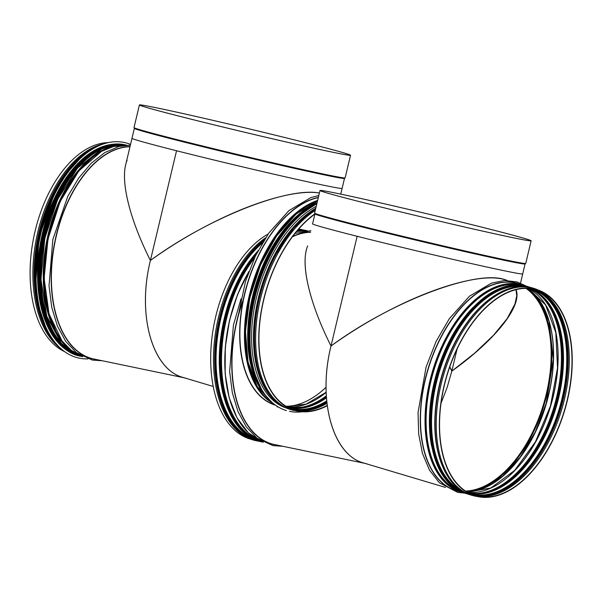 <?xml version="1.0" encoding="UTF-8"?>
<svg xmlns="http://www.w3.org/2000/svg" width="602" height="602" viewBox="0 0 602 602"><rect width="100%" height="100%" fill="white"/><g stroke="black" fill="none" stroke-linecap="round" stroke-linejoin="round"><path stroke-width="0.9" d="M340.747 194.122L342.117 188.373A108.006 2.16 13.4 0 1 322.95 185.077A108.006 2.16 13.4 0 1 176.552 150.748L150.417 260.448C172.518 244.525 196.094 230.574 221.137 218.586C261.388 199.36 299.209 189.525 319.391 193.039C287.289 186.658 207.585 218.458 150.417 260.448C130.461 220.791 120.934 183.964 125.675 164.79L134.359 128.339A108.006 2.16 13.4 0 0 207.457 147.866A108.006 2.16 13.4 0 0 325.328 175.099A108.006 2.16 13.4 0 0 344.494 178.403L344.54 178.327M331.281 151.937A108.518 2.167 13.4 0 0 350.537 155.248A108.518 2.167 13.4 0 0 245.473 127.993A108.518 2.167 13.4 0 0 139.408 104.951A108.518 2.167 13.4 0 0 212.852 124.576A108.518 2.167 13.4 0 0 331.281 151.937M331.01 151.87A108.179 2.16 13.4 0 0 350.206 155.173A108.179 2.16 13.4 0 0 245.473 128A108.179 2.16 13.4 0 0 139.739 105.034A108.179 2.16 13.4 0 0 212.95 124.591A108.179 2.16 13.4 0 0 331.01 151.87M315.049 214.011A107.337 61.261 106.6 0 0 259.575 325.17A107.337 61.261 106.6 0 0 297.343 410.752M298.08 410.903A107.337 61.261 106.6 0 0 327.157 405.424M185.875 378.154C153.254 372.6 136.353 316.494 150.417 260.448C136.872 314.643 152.088 369.319 182.963 377.416L213.243 386.461M298.02 411.234A107.683 61.457 106.6 0 0 327.195 405.74M314.929 213.8A107.683 61.457 106.6 0 0 259.379 325.321A107.683 61.457 106.6 0 0 297.283 411.091M295.74 217.856A107.156 61.156 -73.4 0 1 316.855 203.687A110.158 62.871 106.6 0 0 251.794 313.612A110.158 62.871 106.6 0 0 286.424 410.572A110.158 62.871 106.6 0 1 251.817 313.65A110.158 62.871 106.6 0 1 316.848 203.732M289.419 411.324A110.158 62.871 106.6 0 0 302.219 411.768M316.216 206.373A107.766 61.509 106.6 0 0 253.427 313.145A107.766 61.509 106.6 0 0 286.176 407.983M304.025 217.533A107.156 61.156 106.6 0 0 258.318 370.531M184.408 377.845L93.769 358.98A108.006 61.795 -78.2 0 1 54.007 247.362A108.006 61.795 -78.2 0 1 129.972 146.753M150.417 260.448C128.753 217.465 119.557 178.019 127.082 160.365M81.925 356.512L81.157 356.354A108.006 61.795 -78.2 0 1 42.674 238.016A108.006 61.795 -78.2 0 1 125.186 144.871L125.953 145.029A108.006 61.795 -78.2 0 1 126.751 145.21L125.953 145.029A108.006 61.795 -78.2 0 0 43.442 238.181A108.006 61.795 -78.2 0 0 81.925 356.512L82.73 356.67A108.006 61.795 -78.2 0 1 81.925 356.512M64.7 351.666A107.683 61.607 -78.2 0 1 33.968 236.202A107.683 61.607 -78.2 0 1 108.225 142.606M74.55 354.292A107.766 61.66 -78.2 0 1 41.433 237.76A107.766 61.66 -78.2 0 1 118.301 144.119M87.96 358.89A110.158 63.029 -78.2 0 1 79.223 358.152A110.158 63.029 -78.2 0 1 39.973 237.459A110.158 63.029 -78.2 0 1 124.125 142.456A110.158 63.029 -78.2 0 1 130.529 144.42M79.223 358.152L79.201 358.145A110.158 63.029 -78.2 0 1 79.201 358.145A110.158 63.029 -78.2 0 1 39.943 237.451A110.158 63.029 -78.2 0 1 124.102 142.448A110.158 63.029 -78.2 0 1 124.11 142.448L124.102 142.448M307.675 245.902C300.157 263.563 309.353 303.002 331.01 345.992L357.144 236.293L331.01 345.992C391.059 301.798 475.377 269.508 504.393 279.584C475.377 269.508 391.059 301.798 331.01 345.992C317.465 400.187 332.68 454.856 363.563 462.961L445.472 487.424L363.563 462.961C332.68 454.856 317.465 400.187 331.01 345.992C316.953 402.031 333.854 458.137 366.467 463.69M477.875 496.635A107.683 61.457 106.6 0 0 478.613 496.778A107.683 61.457 106.6 0 0 564.684 410.316A107.683 61.457 106.6 0 0 540.144 290.811A107.683 61.457 106.6 0 0 447.098 374.504A107.683 61.457 106.6 0 0 477.875 496.635A107.683 61.457 106.6 0 0 478.613 496.778A107.683 61.457 106.6 0 0 564.684 410.316A107.683 61.457 106.6 0 0 540.144 290.811A107.683 61.457 106.6 0 0 447.098 374.504A107.683 61.457 106.6 0 0 477.875 496.635M242.455 302.513A108.006 61.795 101.8 0 0 274.361 444.517L365 463.389M258.017 250.861A108.006 61.795 101.8 0 0 219.421 363.698A108.006 61.795 101.8 0 0 261.757 441.898L262.525 442.056A108.006 61.795 101.8 0 0 263.33 442.214L262.525 442.056A108.006 61.795 101.8 0 1 220.234 365.587A108.006 61.795 101.8 0 1 256.813 253.216M265.587 237.82A108.006 61.795 101.8 0 0 213.71 351.071A108.006 61.795 101.8 0 0 255.88 440.672L257.031 440.912A108.006 61.795 101.8 0 0 259.402 441.319M268.063 234.103A107.683 61.607 101.8 0 0 211.43 342.636A107.683 61.607 101.8 0 0 249.288 438.76L252.193 439.693A108.006 61.795 101.8 0 0 254.029 440.235M502.768 279.14L503.054 279.215C483.707 274.128 444.141 283.858 401.73 304.123C376.686 316.118 353.111 330.069 331.01 345.992C311.053 306.335 301.527 269.508 306.267 250.334C301.527 269.508 311.053 306.335 331.01 345.992C392.903 300.39 480.133 267.875 506.861 280.442M449.792 366.814L451.839 370.832M511.873 237.481A108.518 2.167 13.4 0 0 531.13 240.792A108.518 2.167 13.4 0 0 426.065 213.537A108.518 2.167 13.4 0 0 320.001 190.495A108.518 2.167 13.4 0 0 393.445 210.113A108.518 2.167 13.4 0 0 511.873 237.481A108.518 2.167 13.4 0 0 531.13 240.792A108.518 2.167 13.4 0 0 426.065 213.537A108.518 2.167 13.4 0 0 320.001 190.495A108.518 2.167 13.4 0 0 393.445 210.113A108.518 2.167 13.4 0 0 511.873 237.481M441.01 403.235L447.113 387.553L451.816 371.141C495.89 339.543 522.423 305.899 516.072 289.675M533.613 289.141A107.337 61.261 106.6 0 0 445.653 380.201A107.337 61.261 106.6 0 0 477.943 496.296A107.337 61.261 106.6 0 0 478.68 496.447A107.337 61.261 106.6 0 0 564.473 410.255A107.337 61.261 106.6 0 0 540.009 291.127A107.337 61.261 106.6 0 0 533.613 289.141M457.084 349.047L451.816 371.141L474.737 353.073L493.482 335.284L507.117 318.661L514.958 304.04L516.749 295.77L516.027 289.682M449.724 367.002L451.816 371.141M511.602 237.406A108.179 2.16 13.4 0 0 530.798 240.71A108.179 2.16 13.4 0 0 426.065 213.544A108.179 2.16 13.4 0 0 320.332 190.571A108.179 2.16 13.4 0 0 393.542 210.136A108.179 2.16 13.4 0 0 511.602 237.406M176.552 150.748A108.006 2.16 -166.6 0 1 131.981 138.309M345.142 177.876A108.518 2.167 13.4 0 1 325.893 174.565A108.518 2.167 13.4 0 1 207.457 147.197A108.518 2.167 13.4 0 1 134.013 127.579L134.547 128.384A108.134 2.16 13.4 0 0 211.362 148.656A108.134 2.16 13.4 0 0 325.471 174.971A108.134 2.16 13.4 0 0 344.299 178.358L345.142 177.876L350.537 155.248M318.834 393.475A108.119 61.713 106.6 0 0 326.036 387.259M286.04 406.26A107.668 61.449 106.6 0 0 326.036 387.319M326.118 392.263L306.125 404.145L286.71 406.651A106.81 60.96 106.6 0 0 326.126 392.436M287.884 407.313A106.81 60.96 106.6 0 0 326.284 395.898M290.254 407.915A106.998 61.065 106.6 0 0 326.314 396.372M308.946 406.561A107.6 61.412 106.6 0 0 326.367 397.305M313.71 404.845A107.668 61.449 106.6 0 0 326.382 397.463M326.404 397.741L307.434 406.997L289.321 407.735A106.742 60.922 106.6 0 0 326.412 397.884M292.632 408.728A106.742 60.922 106.6 0 0 326.653 400.887M288.275 407.516A106.742 60.922 106.6 0 0 289.758 407.998M292.903 409.021A106.953 61.043 106.6 0 0 326.698 401.353M294.34 409.992A107.592 61.412 106.6 0 0 326.788 402.234M295.003 410.18A107.668 61.449 106.6 0 0 326.803 402.392M296.575 410.587A107.668 61.449 106.6 0 0 326.909 403.348A107.668 61.449 106.6 0 1 296.59 410.587M318.36 197.373A108.157 61.735 106.6 0 0 243.253 299.804A108.157 61.735 106.6 0 0 275.565 405.236M318.308 197.591A108.006 61.645 106.6 0 0 243.547 299.48A108.006 61.645 106.6 0 0 275.182 404.958M317.638 200.398A108.006 61.645 106.6 0 0 248.415 299.337A108.006 61.645 106.6 0 0 273.586 403.739M316.073 201.708A107.495 61.351 106.6 0 0 252.705 285.529A107.495 61.351 106.6 0 0 259.71 390.367M302.204 209.338A107.322 61.254 106.6 0 0 252.298 376.385M292.482 221.814A107.156 61.156 106.6 0 0 251.019 360.613M281.939 234.359A107.216 61.193 106.6 0 0 281.841 234.494A107.216 61.193 106.6 0 0 249.07 344.178M313.446 205.575A107.818 61.539 106.6 0 0 282.045 234.216A107.818 61.539 106.6 0 0 249.093 344.517M311.64 206.667A108.006 61.645 106.6 0 0 258.725 383.79M287.876 228.263A108.006 61.645 106.6 0 0 250.703 352.697M290.728 231.537A107.081 61.118 106.6 0 0 254.879 351.523M275.362 255.09A107.156 61.156 106.6 0 0 275.31 255.188A107.156 61.156 106.6 0 0 254.962 323.289M275.31 255.188L293.987 227.639L315.591 208.992A107.796 61.524 106.6 0 0 275.407 254.992A107.796 61.524 106.6 0 0 254.939 323.507M315.561 209.135A108.006 61.645 106.6 0 0 255.767 317.901A108.006 61.645 106.6 0 0 290.202 409.45M315.267 210.369A108.006 61.645 106.6 0 0 256.761 319.353A108.006 61.645 106.6 0 0 291.33 409.789M315.252 210.407A108.006 61.645 106.6 0 0 256.512 321.927A108.006 61.645 106.6 0 0 294.273 410.534M293.242 216.773A107.6 61.412 106.6 0 0 248.882 365.241M261.569 389.313A107.156 61.156 -73.4 0 1 251.568 365.715M272.074 402.46A107.939 61.607 -73.4 0 1 249.868 298.133A107.939 61.607 -73.4 0 1 317.442 201.234M317.051 202.882A107.939 61.607 106.6 0 0 253.397 293.061A107.939 61.607 106.6 0 0 266.837 396.996M316.885 203.559A107.495 61.351 106.6 0 0 255.391 287.816A107.495 61.351 106.6 0 0 262.48 390.841M263.194 391.985A107.6 61.412 -73.4 0 1 255.067 288.742A107.6 61.412 -73.4 0 1 316.915 203.446M315.779 208.217A107.766 61.509 106.6 0 0 255.79 310.7A107.766 61.509 106.6 0 0 282.812 406.305M315.621 208.864A107.427 61.314 106.6 0 0 259.801 294.235A107.427 61.314 106.6 0 0 267.634 391.684M96.839 359.62A108.157 61.886 -78.2 0 1 93.603 359.101A108.157 61.886 -78.2 0 1 53.811 247.189A108.157 61.886 -78.2 0 1 130.017 146.572M125.366 145.323L113.522 146.519L101.535 151.335L78.757 171.021L60.065 201.678L47.972 239.129L44.119 278.297L49.025 313.853L62.059 340.988L71.126 350.191L81.503 356.015A108.006 61.795 -78.2 0 1 48.19 239.167A108.006 61.795 -78.2 0 1 125.344 145.323M50.643 318.533A107.495 61.502 -78.2 0 1 82.113 167.371M41.508 289.088A107.156 61.306 -78.2 0 1 61.991 190.721M49.394 323.485A107.216 61.344 -78.2 0 1 82.933 162.344M79.291 355.639A107.818 61.69 -78.2 0 1 43.863 238.264A107.818 61.69 -78.2 0 1 123.184 144.789M45.127 317.382A107.495 61.502 -78.2 0 1 76.597 166.227M52.336 338.745A107.796 61.675 -78.2 0 1 38.4 237.128A107.796 61.675 -78.2 0 1 91.73 149.514M56.415 344.035A108.006 61.795 -78.2 0 1 37.956 237.037A108.006 61.795 -78.2 0 1 97.584 146.294M61.186 348.859A108.006 61.795 -78.2 0 1 36.797 236.797A108.006 61.795 -78.2 0 1 103.875 143.773M61.276 348.942A108.006 61.795 -78.2 0 1 36.767 236.789A108.006 61.795 -78.2 0 1 103.995 143.735M103.965 150.071A107.495 61.502 101.8 0 0 47.656 239.054A107.495 61.502 101.8 0 0 63.782 343.117M59.154 336.872A107.156 61.306 -78.2 0 1 50.116 318.112M81.458 167.552A107.156 61.306 -78.2 0 1 97.231 153.954M68.462 347.964A107.6 61.562 -78.2 0 1 47.596 239.047A107.6 61.562 -78.2 0 1 110.196 147.498M125.795 145.285A107.939 61.758 101.8 0 0 47.129 238.949A107.939 61.758 101.8 0 0 81.887 356.218M82.497 356.55A107.939 61.758 -78.2 0 1 44.932 238.49A107.939 61.758 -78.2 0 1 126.488 145.225L114.282 145.09L101.753 148.957L77.62 167.958L57.641 199.352L44.789 238.467L40.974 279.456L46.76 316.208L61.306 343.253L71.254 351.801L82.497 356.55M78.885 166.686A107.6 61.562 101.8 0 0 47.407 317.871M38.716 268.131A107.427 61.464 -78.2 0 1 50.989 209.022M70.577 352.351A107.766 61.66 -78.2 0 1 41.982 237.873A107.766 61.66 -78.2 0 1 113.883 144.322M43.848 322.311A107.766 61.66 -78.2 0 1 77.387 161.201M41.711 316.562A107.427 61.464 -78.2 0 1 73.135 165.618M458.957 491.48A108.157 61.735 106.6 0 0 459.221 491.533A108.157 61.735 106.6 0 1 458.957 491.48A108.157 61.735 106.6 0 1 427.924 369.214A108.157 61.735 106.6 0 1 521.054 284.558A108.157 61.735 106.6 0 0 427.924 369.214A108.157 61.735 106.6 0 0 458.957 491.48M518.051 283.662A108.006 61.645 106.6 0 0 428.067 369.508A108.006 61.645 106.6 0 0 456.218 490.638L460.763 492A108.006 61.645 106.6 0 0 463.111 492.609A108.006 61.645 106.6 0 1 460.763 492L463.698 492.737L460.763 492A108.006 61.645 106.6 0 1 432.612 370.862A108.006 61.645 106.6 0 1 522.596 285.024A108.006 61.645 106.6 0 0 432.612 370.862A108.006 61.645 106.6 0 0 460.763 492L456.218 490.638A108.006 61.645 106.6 0 1 428.067 369.508A108.006 61.645 106.6 0 1 518.051 283.662L524.899 285.792L518.051 283.662M521.031 285.145A107.495 61.351 106.6 0 0 433.297 371.065A107.495 61.351 106.6 0 0 459.522 491.036A107.495 61.351 106.6 0 1 433.297 371.065A107.495 61.351 106.6 0 1 521.031 285.145M519.646 285.009A107.322 61.254 106.6 0 0 433.395 371.095A107.322 61.254 106.6 0 0 458.288 490.382A107.322 61.254 106.6 0 1 433.395 371.095A107.322 61.254 106.6 0 1 519.646 285.009M518.074 284.927A107.156 61.156 106.6 0 0 433.621 371.163A107.156 61.156 106.6 0 0 456.933 489.599A107.156 61.156 106.6 0 1 433.621 371.163A107.156 61.156 106.6 0 1 518.074 284.927M473.074 307.359A107.156 61.156 106.6 0 0 431.611 446.157A107.156 61.156 106.6 0 1 473.074 307.359M462.434 320.038A107.216 61.193 106.6 0 0 429.67 429.715L429.685 430.061A107.818 61.539 106.6 0 1 462.637 319.76A107.818 61.539 106.6 0 0 429.685 430.061C432.319 464.684 444.223 485.791 465.414 493.384L466.174 493.61A108.006 61.645 106.6 0 0 468.499 494.219A108.006 61.645 106.6 0 1 466.174 493.61L469.108 494.355L466.174 493.61A108.006 61.645 106.6 0 1 438.023 372.48A108.006 61.645 106.6 0 1 527.999 286.635A108.006 61.645 106.6 0 0 438.023 372.48A108.006 61.645 106.6 0 0 466.174 493.61L465.414 493.384C444.223 485.791 432.319 464.684 429.685 430.061L429.67 429.715A107.216 61.193 106.6 0 1 462.434 320.038L462.637 319.76C483.827 292.256 505.364 281.134 527.247 286.409A108.006 61.645 106.6 0 0 437.27 372.254A108.006 61.645 106.6 0 0 465.414 493.384A108.006 61.645 106.6 0 1 437.27 372.254A108.006 61.645 106.6 0 1 527.247 286.409L530.287 287.402L527.247 286.409C505.364 281.134 483.827 292.256 462.637 319.76L462.434 320.031M526.396 286.748A107.495 61.351 106.6 0 0 438.707 372.683A107.495 61.351 106.6 0 0 464.894 492.639A107.495 61.351 106.6 0 1 438.707 372.683A107.495 61.351 106.6 0 1 526.396 286.748M524.432 286.575A107.254 61.216 106.6 0 0 438.835 372.721A107.254 61.216 106.6 0 0 463.156 491.706A107.254 61.216 106.6 0 1 438.835 372.721A107.254 61.216 106.6 0 1 524.432 286.575M522.829 286.514A107.081 61.118 106.6 0 0 439.061 372.788A107.081 61.118 106.6 0 0 461.779 490.871A107.081 61.118 106.6 0 1 439.061 372.788A107.081 61.118 106.6 0 1 522.829 286.514M471.321 317.073A107.081 61.118 106.6 0 0 435.472 437.067A107.081 61.118 106.6 0 1 471.321 317.073M455.902 340.732A107.156 61.156 106.6 0 0 435.555 408.833L435.539 409.051A107.796 61.524 106.6 0 1 456.007 340.536A107.796 61.524 106.6 0 0 435.539 409.051C431.198 451.967 445.916 488.184 470.794 494.994L474.858 496.071A108.006 61.645 106.6 0 0 475.61 496.221L474.858 496.071A108.006 61.645 106.6 0 0 475.61 496.221L474.858 496.071A108.006 61.645 106.6 0 1 443.998 373.579A108.006 61.645 106.6 0 1 537.323 289.63A108.006 61.645 106.6 0 0 443.998 373.579A108.006 61.645 106.6 0 0 474.865 496.071L471.923 495.333A108.006 61.645 106.6 0 1 443.772 374.196A108.006 61.645 106.6 0 1 533.756 288.358A108.006 61.645 106.6 0 0 443.772 374.196A108.006 61.645 106.6 0 0 471.923 495.333L470.794 494.994C445.916 488.184 431.198 451.967 435.539 409.051L435.555 408.833A107.156 61.156 106.6 0 1 455.902 340.732L456.007 340.536C475.919 302.272 508.088 280.065 532.627 288.019A108.006 61.645 106.6 0 0 442.643 373.857A108.006 61.645 106.6 0 0 470.794 494.994A108.006 61.645 106.6 0 1 442.643 373.857A108.006 61.645 106.6 0 1 532.627 288.019L540.144 290.811L532.627 288.019C508.088 280.065 475.919 302.272 456.007 340.536L455.902 340.732M310.564 232.297A108.006 61.795 101.8 0 0 292.429 236.789M242.741 301.023A108.157 61.886 101.8 0 0 274.196 444.637A108.157 61.886 101.8 0 0 277.439 445.156M310.609 232.116A108.157 61.886 101.8 0 0 292.707 236.42M305.936 230.867A108.006 61.795 101.8 0 0 296.568 231.544M248.536 272.428A108.006 61.795 101.8 0 0 262.081 441.544M248.679 272.044A107.495 61.502 101.8 0 0 231.236 404.077M301.61 230.882A107.156 61.306 101.8 0 0 297.064 230.957M254.405 258.205A107.156 61.306 101.8 0 0 221.521 363.954A107.156 61.306 101.8 0 0 258.115 439.806M302.324 230.844A107.216 61.344 101.8 0 0 297.14 230.859M254.661 257.664A107.216 61.344 101.8 0 0 221.385 364.278A107.216 61.344 101.8 0 0 258.755 440.122M306.704 230.799A107.818 61.69 101.8 0 0 297.772 230.122M256.068 254.721A107.818 61.69 101.8 0 0 220.686 366.483A107.818 61.69 101.8 0 0 262.75 441.913M298.163 229.663L307.351 230.754A108.006 61.795 101.8 0 0 306.546 230.574A108.006 61.795 101.8 0 0 298.005 229.851M305.778 230.415A108.006 61.795 101.8 0 0 298.156 229.671M257.189 251.764A107.495 61.502 101.8 0 0 225.72 402.926M262.276 243.185A107.081 61.269 101.8 0 0 216.276 350.499A107.081 61.269 101.8 0 0 251.997 438.339M262.495 242.817A107.156 61.306 101.8 0 0 216.103 350.974A107.156 61.306 101.8 0 0 252.72 438.715M263.699 240.815A107.796 61.675 101.8 0 0 215.207 354.187A107.796 61.675 101.8 0 0 257.408 440.777A107.796 61.675 101.8 0 0 257.98 440.89M301.918 229.829A107.796 61.675 101.8 0 0 298.532 229.234M299.909 229.189L298.765 228.971A108.006 61.795 101.8 0 1 299.909 229.189L303.4 230.002A108.006 61.795 101.8 0 0 301.06 229.43A108.006 61.795 101.8 0 0 298.72 229.023M264.323 239.807A108.006 61.795 101.8 0 0 214.779 353.321A108.006 61.795 101.8 0 0 257.031 440.912L259.409 441.326M265.617 237.767A108.006 61.795 101.8 0 0 213.868 347.783A108.006 61.795 101.8 0 0 252.193 439.693L255.88 440.672M357.144 236.293A108.006 2.16 13.4 0 0 503.55 270.614A108.006 2.16 13.4 0 0 522.709 273.918L525.087 263.939A108.006 2.16 13.4 0 1 505.921 260.643A108.006 2.16 13.4 0 0 525.087 263.939L522.709 273.918A108.006 2.16 13.4 0 1 503.55 270.614A108.006 2.16 13.4 0 1 357.144 236.293A108.006 2.16 -166.6 0 1 312.581 223.854L314.951 213.883A108.006 2.16 13.4 0 0 388.049 233.41A108.006 2.16 13.4 0 0 505.921 260.643A108.006 2.16 13.4 0 1 388.049 233.41A108.006 2.16 13.4 0 1 314.951 213.883L312.581 223.854A108.006 2.16 -166.6 0 0 357.144 236.293M506.064 260.508A108.134 2.16 13.4 0 0 524.899 263.902L525.742 263.42L531.13 240.792L525.742 263.42A108.518 2.167 13.4 0 1 506.485 260.102A108.518 2.167 13.4 0 0 525.742 263.42L524.899 263.902A108.134 2.16 13.4 0 1 506.064 260.508A108.134 2.16 13.4 0 1 391.955 234.201A108.134 2.16 13.4 0 1 315.147 213.928A108.134 2.16 13.4 0 0 391.955 234.201A108.134 2.16 13.4 0 0 506.064 260.508M314.613 213.123A108.518 2.167 13.4 0 0 388.057 232.741A108.518 2.167 13.4 0 0 506.485 260.102A108.518 2.167 13.4 0 1 388.057 232.741A108.518 2.167 13.4 0 1 314.613 213.123L320.001 190.495L314.613 213.123L315.147 213.928L314.613 213.123M465.474 491.059A107.668 61.449 106.6 0 0 543.606 404.025A107.668 61.449 106.6 0 0 526.02 288.388M466.317 491.601A108.119 61.713 106.6 0 0 544.261 404.213A108.119 61.713 106.6 0 0 527.028 288.396M499.427 479.019A108.119 61.713 106.6 0 0 547.805 317.081M527.367 288.403L532.334 292.279L540.754 302.46L548.979 321.19L553.328 359.213L546.225 403.25L535.253 431.98L520.309 457.008L502.625 476.257L483.684 488.169L471.584 491.458L466.61 491.781A107.668 61.449 106.6 0 0 546.014 404.74A107.668 61.449 106.6 0 0 527.397 288.403M510.684 474.519A107.322 61.254 106.6 0 0 554.751 327.014M467.31 492.203A106.81 60.96 106.6 0 0 550.627 406.117A106.81 60.96 106.6 0 0 528.18 288.441L545.547 304.868L555.819 332.613L557.527 367.935L550.424 406.049L535.456 441.823L514.65 470.425L490.848 487.989L467.302 492.195M468.476 492.857A106.81 60.96 106.6 0 0 553.938 407.11A106.81 60.96 106.6 0 0 529.519 288.531M470.854 493.459A106.998 61.065 106.6 0 0 554.352 407.23A106.998 61.065 106.6 0 0 531.829 289.329M489.539 492.105A107.6 61.412 106.6 0 0 555.074 407.449A107.6 61.412 106.6 0 0 546.714 300.714M494.31 490.389A107.668 61.449 106.6 0 0 555.21 407.486A107.668 61.449 106.6 0 0 549.761 304.762M516.08 476.077A107.254 61.216 106.6 0 0 560.116 328.669M469.944 493.286A106.742 60.922 106.6 0 0 556.286 406.749A106.742 60.922 106.6 0 0 529.895 288.569L540.144 294.28L548.873 303.498L560.515 331.032L563.043 367.182L556.075 406.696L540.596 443.824L518.879 473.172L494.099 490.472L481.705 493.76L468.815 493.03A106.742 60.922 106.6 0 0 469.944 493.286M470.35 493.542L468.868 493.061A106.742 60.922 106.6 0 0 470.35 493.542A106.742 60.922 106.6 0 0 473.225 494.265A106.742 60.922 106.6 0 0 560.003 406.215A106.742 60.922 106.6 0 0 531.461 288.99A106.742 60.922 106.6 0 0 529.956 288.576L531.461 288.99M470.154 493.693A106.953 61.043 106.6 0 0 473.496 494.566A106.953 61.043 106.6 0 0 560.56 405.929A106.953 61.043 106.6 0 0 531.378 288.749M474.94 495.536A107.592 61.412 106.6 0 0 560.447 409.051A107.592 61.412 106.6 0 0 536.39 289.84M475.595 495.724A107.668 61.449 106.6 0 0 560.59 409.097A107.668 61.449 106.6 0 0 537.044 290.036M477.168 496.131A107.668 61.449 106.6 0 0 561.719 409.435A107.668 61.449 106.6 0 0 538.579 290.563M477.183 496.131A107.668 61.449 106.6 0 0 561.734 409.435A107.668 61.449 106.6 0 0 538.594 290.57M134.013 127.579L139.408 104.951M342.117 188.373L344.494 178.403M238.445 314.59L245.496 281.458L255.504 255.88L268.688 233.207L288.877 210.655L310.873 197.584L318.804 195.515M278.395 407.065L277.048 406.809M281.841 234.494L297.358 217.074L313.838 205.342M272.119 402.497L257.235 386.552L248.047 362.058L245.458 331.521L249.725 298.08L260.418 265.173L276.423 236.18L296.101 214.094L317.457 201.181M261.185 388.629L252.441 368.635L248.498 343.599L249.664 315.478L255.858 286.462L266.596 258.807L281.044 234.66L298.073 215.892L316.351 203.965M130.356 145.142L118.985 146.467L104.876 152.539L91.278 163.187L78.727 177.996L67.823 196.237L52.833 239.566L49.025 285.83L51.719 307.186L57.371 326.006L65.701 341.364L76.371 352.621L92.264 360.064L102.317 360.756M81.157 356.354C45.624 350.785 27.842 285.393 45.308 226.186C58.846 174.851 95.266 137.527 125.186 144.871M56.264 331.98L48.611 312.889L44.503 290.104L44.202 264.993L47.716 239.069L54.835 213.898L65.136 190.992L77.997 171.736L92.625 157.288M45.142 325.501L38.799 306.696L35.601 284.964L39.092 237.278L54.917 192.151L66.529 173.504L79.848 158.793M504.393 279.584L507.298 280.449L504.393 279.584M457.648 492.353L439.407 482.789L429.497 470.17L422.461 453.434L418.683 434.11L418.036 412.588L426.088 367.002L436.096 341.424L449.28 318.744L469.477 296.199L491.465 283.128L504.559 280.487L517.005 281.924L526.426 286.176L517.005 281.924L504.559 280.487L491.465 283.128L469.477 296.199L449.28 318.744L436.096 341.424L426.088 367.002L418.036 412.588L418.683 434.11L422.461 453.434L429.497 470.17L439.407 482.789L457.648 492.353L464.601 493.128L457.648 492.353M478.613 496.778L475.61 496.221L478.613 496.778M241.011 298.833L233.425 325.11L229.625 371.374L232.319 392.722L237.971 411.542L246.293 426.901L256.971 438.166L272.856 445.6L282.917 446.3M310.948 230.686L295.025 233.441M262.103 441.552L248.205 432.71L236.985 417.75L229.144 397.651L225.156 373.691L225.276 347.392L229.497 320.452L237.542 294.589L248.897 271.457M296.59 231.514L305.959 230.867M261.757 441.898L244.803 433.455L231.356 416.403L222.574 392.278L219.203 363.202L221.528 331.74L229.347 300.661L241.966 272.714L258.273 250.372M520.512 283.143L522.709 273.918L520.512 283.143"/></g></svg>
